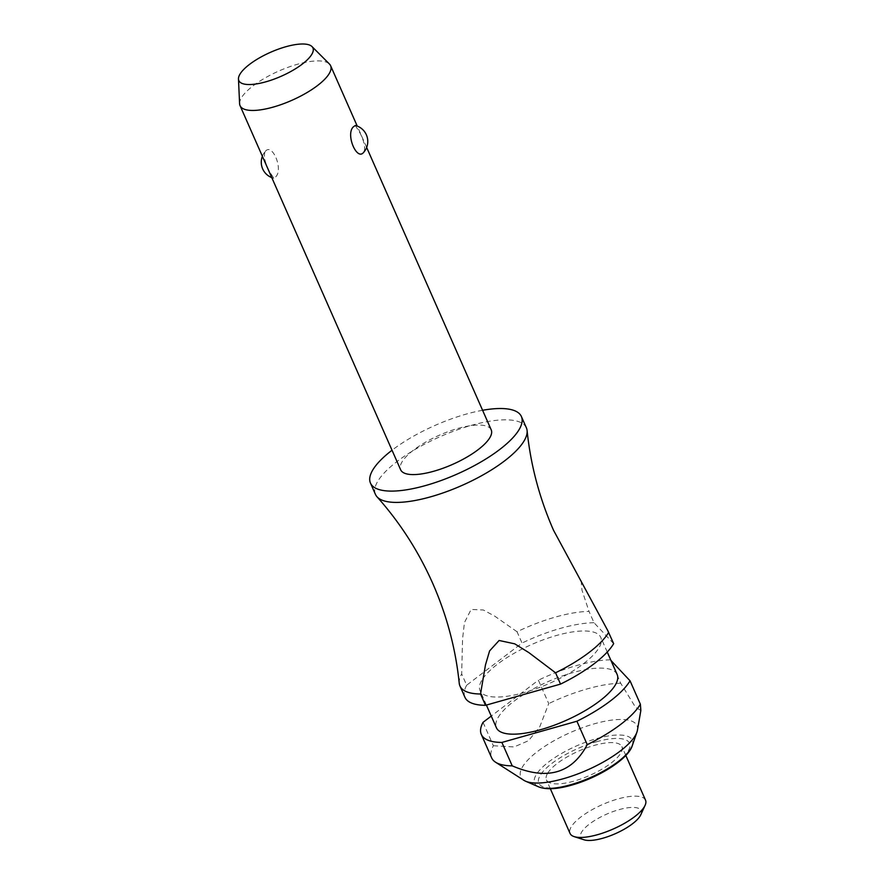 <?xml version="1.0" encoding="UTF-8"?>
<svg xmlns="http://www.w3.org/2000/svg" width="884" height="884" viewBox="0 0 884 884"><rect width="100%" height="100%" fill="white"/><g stroke="black" fill="none" stroke-linecap="round" stroke-linejoin="round"><path stroke-width="0.66" stroke-dasharray="4.42 3.31" d="M526.389 427.834A82.477 26.719 -23.8 0 0 455.735 430.409A82.477 26.719 -23.8 0 0 377.413 481.902A82.477 26.719 -23.8 0 0 375.457 494.41M491.217 429.845A49.493 16.034 -23.8 0 0 448.818 431.392A49.493 16.034 -23.8 0 0 401.833 462.277A49.493 16.034 -23.8 0 0 400.651 469.791M355.291 125.462L360.197 133.329C364.12 141.285 365.412 147.429 364.075 151.75L363.589 152.435M239.597 103.671A49.493 16.034 156.2 0 1 241.222 98.146A49.493 16.034 156.2 0 1 285.366 68.322A49.493 16.034 156.2 0 1 329.456 64.035M264.957 151.949C263.62 156.28 264.913 162.413 268.835 170.38L273.742 178.237L275.863 176.69C283.642 168.722 271.598 141.44 264.957 151.949L265.443 151.275A16.498 16.498 0 0 0 262.382 156.28M617.154 674.514A65.991 21.371 -23.8 0 0 560.633 676.569A65.991 21.371 -23.8 0 0 497.968 717.764A65.991 21.371 -23.8 0 0 496.41 727.764M481.603 680.636A65.991 21.371 -23.8 0 0 480.034 690.636A65.991 21.371 -23.8 0 0 536.555 688.581A65.991 21.371 -23.8 0 0 599.208 647.386A65.991 21.371 -23.8 0 0 600.777 637.386A65.991 21.371 -23.8 0 0 544.257 639.441A65.991 21.371 -23.8 0 0 481.603 680.636M637.441 730.162A63.515 20.575 -23.8 0 0 588.777 725.499A63.515 20.575 -23.8 0 0 522.289 767.257A63.515 20.575 -23.8 0 0 523.825 780.274M483.04 722.339L493.36 745.753A82.477 26.719 -23.8 0 0 491.637 757.842M493.36 745.753L514.079 746.947L528.51 740.704L539.693 726.968L548.732 703.609L538.4 680.194L491.25 716.084M645.53 800.164A41.239 13.359 -23.8 0 0 610.203 801.445A41.239 13.359 -23.8 0 0 571.042 827.192A41.239 13.359 -23.8 0 0 570.058 833.446M547.417 773.644A41.239 13.359 -23.8 0 0 546.445 779.898A41.239 13.359 -23.8 0 0 581.771 778.605A41.239 13.359 -23.8 0 0 620.933 752.87A41.239 13.359 -23.8 0 0 621.905 746.615A41.239 13.359 -23.8 0 0 586.578 747.897A41.239 13.359 -23.8 0 0 547.417 773.644M640.778 814.783A32.995 10.685 -23.8 0 0 618.126 809.921A32.995 10.685 -23.8 0 0 581.539 832.253A32.995 10.685 -23.8 0 0 584.059 839.8M517.041 631.762L494.885 616.247L483.327 609.982L471.128 609.441L464.443 622.59L462.564 638.856L461.669 673.906L466.664 685.211L522.024 643.066L517.041 631.762A82.477 26.719 156.2 0 1 589.031 611.408L594.015 622.723L613.662 643.663M581.131 580.578L581.948 590.059L589.02 611.408M610.943 660.447L620.712 683.266L635.618 707.432L640.856 710.416M459.238 683.255A82.477 26.719 156.2 0 1 461.669 673.906M594.015 622.723A82.477 26.719 -23.8 0 0 522.024 643.066M610.391 659.84A82.477 26.719 -23.8 0 0 538.4 680.194M620.712 683.266A82.477 26.719 -23.8 0 0 548.732 703.609M466.664 685.211A82.477 26.719 -23.8 0 0 464.94 697.299M482.587 410.286A82.477 26.719 -23.8 0 0 392.032 450.232M632.27 745.643A53.36 17.282 -23.8 0 0 596.578 738.637A53.36 17.282 -23.8 0 0 535.947 775.169A53.36 17.282 -23.8 0 0 538.743 786.893M596.324 741.809A49.57 16.056 156.2 0 1 628.358 750.77A49.57 16.056 156.2 0 1 572.036 784.705A49.57 16.056 156.2 0 1 539.991 775.743A49.57 16.056 156.2 0 1 596.324 741.809M486.388 705.056L480.034 690.636M550.334 788.738L546.445 779.898M271.797 177.618A16.498 16.498 0 0 0 273.742 178.237M625.806 755.444L621.905 746.615M607.242 652.049L600.777 637.386M366.65 147.429L357.235 126.092"/><path stroke-width="1.33" d="M392.032 450.232A82.477 26.719 -23.8 0 0 372.429 470.586A82.477 26.719 -23.8 0 0 370.462 483.095L375.457 494.41A82.477 26.719 -23.8 0 0 376.993 496.775A82.477 26.719 -23.8 0 0 450.089 490.344A82.477 26.719 -23.8 0 0 524.422 440.342A82.477 26.719 -23.8 0 0 527.096 430.574A82.477 26.719 -23.8 0 0 526.389 427.834L521.394 416.53A82.477 26.719 -23.8 0 0 482.587 410.286M311.975 46.554A40.487 13.116 -23.8 0 0 275.907 50.068A40.487 13.116 -23.8 0 0 239.807 74.455A40.487 13.116 -23.8 0 0 238.47 78.974A40.487 13.116 -23.8 0 0 271.2 80.157A40.487 13.116 -23.8 0 0 311.964 54.068A40.487 13.116 -23.8 0 0 311.975 46.554L329.456 64.035A49.493 16.034 156.2 0 1 330.616 65.714A49.493 16.034 156.2 0 1 329.434 73.217A49.493 16.034 156.2 0 1 282.438 104.113A49.493 16.034 156.2 0 1 240.05 105.649L400.651 469.791A49.493 16.034 -23.8 0 0 443.05 468.244A49.493 16.034 -23.8 0 0 490.034 437.348A49.493 16.034 -23.8 0 0 491.217 429.845L366.65 147.429M364.075 151.75C357.423 162.269 345.39 134.976 353.169 127.02L355.291 125.462A16.498 16.498 0 0 1 363.589 152.435M240.05 105.649A49.493 16.034 156.2 0 1 239.597 103.671L238.47 78.974M370.462 483.095A82.477 26.719 -23.8 0 0 441.116 480.52A82.477 26.719 -23.8 0 0 519.438 429.038A82.477 26.719 -23.8 0 0 521.394 416.53M486.388 705.056L496.41 727.764A65.991 21.371 -23.8 0 0 552.931 725.709A65.991 21.371 -23.8 0 0 615.584 684.514A65.991 21.371 -23.8 0 0 617.154 674.514L607.242 652.049M491.25 716.084L483.04 722.339A82.477 26.719 -23.8 0 0 481.316 734.427L491.637 757.842A82.477 26.719 -23.8 0 0 495.604 762.24L523.825 780.274A63.515 20.575 -23.8 0 0 525.615 781.213A63.515 20.575 -23.8 0 0 583.727 771.566A63.515 20.575 -23.8 0 0 635.486 735.256A63.515 20.575 -23.8 0 0 636.933 732.118A63.515 20.575 -23.8 0 0 637.441 730.162L640.856 710.416L640.37 704.205L630.038 680.791L610.943 660.447M481.316 734.427A82.477 26.719 -23.8 0 0 501.891 742.438L576.909 721.234L587.241 744.648A82.477 26.719 -23.8 0 0 640.37 704.205M587.241 744.648C571.904 773.622 546.887 780.694 512.223 765.853L501.891 742.438M495.604 762.24A82.477 26.719 -23.8 0 0 512.223 765.853M550.334 788.738L570.058 833.446A41.239 13.359 -23.8 0 0 574.191 836.629A41.239 13.359 -23.8 0 0 612.037 829.524A41.239 13.359 -23.8 0 0 644.546 806.418A41.239 13.359 -23.8 0 0 645.088 805.346A41.239 13.359 -23.8 0 0 645.53 800.164L625.806 755.444M574.191 836.629L584.059 839.8A32.995 10.685 -23.8 0 0 614.336 834.12A32.995 10.685 -23.8 0 0 640.347 815.634A32.995 10.685 -23.8 0 0 640.778 814.783L645.088 805.346M608.678 632.358A82.477 26.719 156.2 0 1 555.55 672.79L560.533 684.106A82.477 26.719 -23.8 0 0 613.662 643.663L607.684 630.425L553.539 530.289C539.45 498.156 530.632 464.929 527.096 430.574M560.533 684.106L485.515 705.31L480.531 693.995L485.471 664.923L489.581 650.944L499.106 640.48L514.742 643.839L528.908 652.646L555.55 672.79M480.531 693.995A82.477 26.719 156.2 0 1 459.945 685.984A82.477 26.719 156.2 0 1 459.238 683.255C455.702 648.9 446.895 615.662 432.795 583.539C418.574 551.472 399.977 522.554 376.993 496.775M576.909 721.234A82.477 26.719 -23.8 0 0 630.038 680.791M459.945 685.984L464.94 697.299A82.477 26.719 -23.8 0 0 485.515 705.31M632.27 745.643C628.248 759.146 598.435 777.677 571.484 785.18C557.13 789.235 546.213 789.81 538.743 786.893A53.36 17.282 -23.8 0 0 570.423 784.815A53.36 17.282 -23.8 0 0 631.054 748.284A53.36 17.282 -23.8 0 0 632.27 745.643L636.933 732.118M538.743 786.893L525.615 781.213M262.382 156.28A16.498 16.498 0 0 0 271.797 177.618M357.235 126.092L330.616 65.714"/></g></svg>
